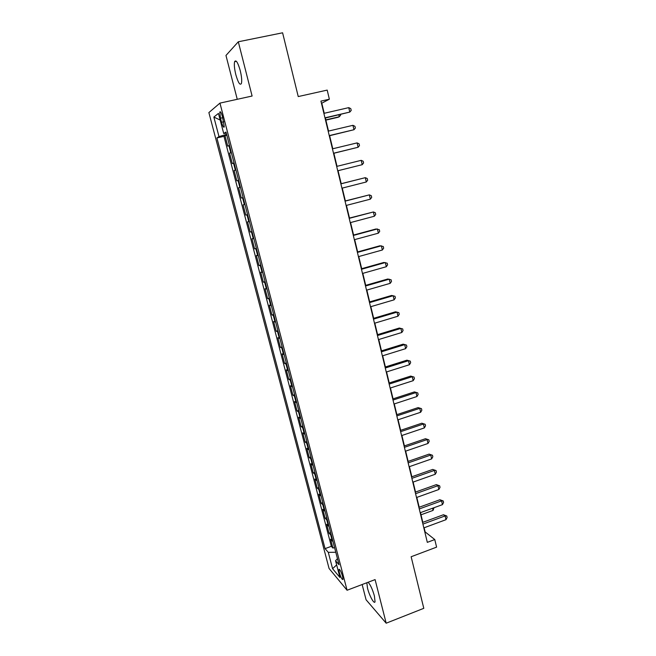 <?xml version="1.0" encoding="UTF-8"?>
<svg xmlns="http://www.w3.org/2000/svg" width="656" height="656" viewBox="0 0 656 656"><rect width="100%" height="100%" fill="white"/><g stroke="black" fill="none" stroke-linecap="round" stroke-linejoin="round"><path stroke-width="0.98" d="M366.827 582.741L367.532 588.26C369.377 595.796 374.338 604.775 375.043 601.724L374.412 595.976C372.501 589.326 370.402 584.75 368.123 582.249M240.219 70.545C237.882 62.468 236.021 59.499 234.635 61.648C233.987 64.354 234.389 68.691 235.832 74.677C238.136 82.681 239.998 85.633 241.4 83.517C242.056 80.877 241.662 76.555 240.219 70.545M342.571 576.378C340.989 571.31 339.775 569.014 338.931 569.498L339.341 572.573C340.915 577.616 342.129 579.912 342.981 579.445L342.571 576.378M362.145 584.521L366.073 599.764L386.179 623.2L423.792 608.325L411.14 556.747L436.593 547.137L434.78 539.56L425.137 531.909L424.137 527.768M208.879 112.578L329.066 568.473L347.081 590.252L219.949 103.107L208.879 112.578M219.949 103.107L252.101 96.03L238.308 41.779L225.967 55.465L237.251 99.302M238.308 41.779L282.597 32.8L298.242 96.563L327.188 90.102L329.369 99.204L320.932 101.114L427.318 542.356L434.78 539.56M229.444 145.296L227.747 146.181L225 135.677L226.828 135.259M231.281 152.331L229.567 153.151L231.388 152.725M229.567 153.151L232.298 163.582L234.036 162.852M238.587 180.285L236.824 180.859L234.11 170.503L235.922 170.068M243.114 197.595L241.31 198.03L238.62 187.739L240.424 187.296M241.31 198.03L243.105 197.579M244.909 204.492L243.097 204.861L245.77 215.078L247.558 214.619M249.395 221.638L247.55 221.859L250.207 232.003L251.978 231.543M253.839 238.669L251.97 238.743L254.602 248.821L256.373 248.353M258.259 255.586L256.357 255.52L258.972 265.532L260.735 265.049M262.654 272.388L260.719 272.183L263.318 282.121L265.073 281.637M267.008 289.075L265.049 288.73L267.632 298.603L269.37 298.111M271.346 305.647L269.345 305.163L271.912 314.978L273.65 314.478M275.643 322.112L273.618 321.497L276.168 331.239L277.898 330.731M279.915 338.463L277.865 337.717L280.399 347.393L282.113 346.876M284.163 354.707L282.08 353.83L284.597 363.44L286.311 362.924M288.378 370.845L286.27 369.836L288.771 379.389L290.469 378.856M292.568 386.876L290.428 385.736L292.912 395.224L294.61 394.691M296.725 402.8L294.56 401.529L297.029 410.959L298.718 410.418M300.858 418.618L298.669 417.224L301.12 426.597L302.801 426.047M304.966 434.329L302.752 432.821L305.179 442.128L306.86 441.57M309.042 449.942L306.803 448.31L309.222 457.552L310.887 456.994M313.101 465.457L310.829 463.702L313.232 472.886L314.888 472.32M317.127 480.864L314.831 478.995L317.217 488.121L318.873 487.547M321.12 496.174L318.808 494.189L321.178 503.259L322.826 502.676M325.097 511.385L322.752 509.286L325.114 518.297L326.754 517.715M329.05 526.497L326.68 524.283L329.025 533.238L330.657 532.647M220.498 118.211L221.556 122.262C222.761 126.378 223.663 127.912 224.262 126.854L222.482 116.711C221.269 112.578 220.375 111.044 219.776 112.119L220.498 118.211L222.745 117.711M337.455 558.682L335.552 560.724L339.037 564.742L225.984 132.036L223.712 133.521L226.279 133.168M335.552 560.724L339.939 577.477L332.576 568.686L328.287 552.344L325.064 548.629L216.898 137.957L218.989 136.604L213.856 117.071L218.448 113.398L223.712 133.521M225 135.677L223.967 136.333L331.346 546.333L332.912 548.088L334.535 547.489M332.969 541.52L330.583 539.191L332.912 548.088M331.403 535.526L329.025 533.238M327.467 520.47L325.114 518.297M323.515 505.317L321.178 503.259M319.529 490.065L317.217 488.121M315.52 474.714L313.232 472.886M311.477 459.266L309.222 457.552M307.418 443.71L305.179 442.128M303.326 428.056L301.12 426.597M299.21 412.304L297.029 410.959M295.069 396.437L292.912 395.224M290.895 380.472L288.771 379.389M286.697 364.4L284.597 363.44M282.465 348.221L280.399 347.393M278.21 331.936L276.168 331.239M273.929 315.536L271.912 314.978M269.616 299.029L267.632 298.603M265.27 282.408L263.318 282.121M260.899 265.68L258.972 265.532M256.496 248.829L254.602 248.821M252.068 231.871L250.207 232.003M247.607 214.791L245.77 215.078M238.62 187.739L240.399 187.222M234.11 170.503L235.857 169.838M386.179 623.2L375.093 579.601L347.081 590.252M324.228 113.283L321.793 103.181L329.369 99.204M422.825 522.34L420.488 512.639M419.192 507.252L416.814 497.412M415.527 492.066L413.124 482.086M411.845 476.781L409.401 466.654M408.139 461.398L405.662 451.131M404.408 445.916L401.898 435.502M400.652 430.328L398.102 419.766M396.864 414.641L394.289 403.932M393.059 398.856L390.443 387.991M389.229 382.956L386.573 371.944M385.375 366.958L382.678 355.79M381.489 350.853L378.758 339.521M377.585 334.642L374.814 323.154M373.649 318.316L370.837 306.672M369.689 301.891L366.843 290.075M365.704 285.344L362.809 273.372M361.686 268.689L358.758 256.553M357.643 251.929L354.675 239.612M353.576 235.045L350.566 222.564M349.476 218.046L346.425 205.394M345.351 200.933L342.26 188.108M341.202 183.705L338.061 170.708M337.012 166.329L333.863 153.266M332.781 148.773L329.632 135.702M328.517 131.085L325.368 118.023M226.591 134.365L218.989 136.604M223.967 136.333L216.898 137.957M331.346 546.333L325.064 548.629M328.287 552.344L335.782 552.27M220.186 120.04L213.856 117.071M332.576 568.686L336.651 564.906M325.023 118.105L349.804 112.069L324.958 117.826M348.762 107.633L350.788 108.658L351.206 110.429L349.804 112.069L348.762 107.633L323.884 113.365M325.876 120.122L338.012 117.301L339.275 116.743L338.84 114.898M325.811 119.868L339.275 116.743L340.644 115.153L340.489 114.513M329.287 135.784L353.978 129.724L329.246 135.603M352.936 125.321L354.945 126.305L355.363 128.068L353.978 129.724L352.936 125.321L328.172 131.167M333.527 153.348L358.11 147.264L333.502 153.25M357.077 142.893L359.078 143.828L359.488 145.575L358.11 147.264L357.077 142.893L332.436 148.855M337.725 170.79L362.227 164.681L337.725 170.781M361.202 160.343L363.178 161.237L363.588 162.967L362.227 164.681L361.202 160.343L336.676 166.411M340.882 183.852L365.285 177.669L366.302 181.983L341.924 188.19M340.866 183.787L365.285 177.669L367.253 178.522L367.655 180.244L366.302 181.983M345.056 201.171L369.344 194.873L370.361 199.162L346.097 205.484M345.015 201.023L369.344 194.873L371.296 195.685L371.698 197.399L370.361 199.162M349.205 218.366L373.379 211.97L374.387 216.226L350.23 222.655M349.148 218.136L373.379 211.97L375.314 212.733L375.716 214.438L374.387 216.226M353.322 235.455L377.389 228.944L378.381 233.167L354.347 239.702M353.248 235.135L375.937 229.001L379.299 229.674L379.701 231.355L378.381 233.167M357.413 252.421L381.366 245.803L382.358 250.002L358.43 256.644M357.315 252.019L379.898 245.787L383.268 246.492L383.662 248.165L382.358 250.002M361.472 269.272L385.318 262.548L386.302 266.721L362.489 273.462M361.358 268.78L383.834 262.457L387.204 263.195L387.598 264.86L386.302 266.721M365.507 286.008L389.246 279.185L390.222 283.326L366.515 290.173M365.376 285.442L387.753 279.013L391.115 279.792L391.501 281.449L390.222 283.326M369.517 302.629L393.141 295.708L394.117 299.825L370.517 306.762M369.361 301.981L391.64 295.462L394.994 296.274L395.388 297.922L394.117 299.825M373.502 319.136L397.019 312.125L397.979 316.208L374.494 323.252M373.321 318.414L395.494 311.805L398.856 312.65L399.242 314.281L397.979 316.208M377.454 335.536L400.865 328.426L401.825 332.485L378.438 339.619M377.257 334.74L399.332 328.033L402.686 328.918L403.071 330.534L401.825 332.485M381.382 351.829L404.686 344.621L405.638 348.656L382.358 355.888M381.169 350.952L403.145 344.162L406.499 345.072L406.876 346.688L405.638 348.656M403.145 344.162L406.499 345.072M385.285 368.016L408.483 360.71L409.426 364.711L386.253 372.042M385.056 367.057L406.925 360.177L410.279 361.128L410.656 362.727L409.426 364.711M406.925 360.177L410.279 361.128M389.164 384.088L412.255 376.692L413.19 380.669L390.123 388.09M388.91 383.063L410.689 376.093L414.034 377.069L414.412 378.66L413.19 380.669M410.689 376.093L414.034 377.069M393.01 400.062L416.002 392.567L416.929 396.519L393.969 404.03M392.747 398.955L414.42 391.903L417.765 392.911L418.143 394.494L416.929 396.519M414.42 391.903L417.765 392.911M396.839 415.92L419.725 408.344L420.652 412.271L397.79 419.873M396.552 414.748L418.134 407.606L421.472 408.647L421.841 410.221L420.652 412.271M418.134 407.606L421.472 408.647M400.636 431.681L423.423 424.014L424.342 427.917L401.579 435.609M400.332 430.434L421.816 423.21L425.162 424.284L425.523 425.842L424.342 427.917M421.816 423.21L425.162 424.284M404.408 447.335L427.097 439.577L428.007 443.456L405.351 451.238M404.096 446.023L425.482 438.716L428.819 439.823L429.188 441.365L428.007 443.456M425.482 438.716L428.819 439.823M408.163 462.89L430.746 455.051L431.656 458.897L409.098 466.769M407.827 461.504L429.122 454.116L432.46 455.256L432.821 456.789L431.656 458.897M429.122 454.116L432.46 455.256M411.886 478.347L434.37 470.418L435.272 474.247L412.813 482.193M411.533 476.887L432.739 469.425L436.068 470.59L436.429 472.115L435.272 474.247M432.739 469.425L436.068 470.59M415.592 493.697L437.97 485.686L438.872 489.491L416.511 497.519M415.223 492.172L436.33 484.628L437.97 485.686L439.659 485.825L440.02 487.342L438.872 489.491M436.33 484.628L439.659 485.825M419.266 508.949L441.554 500.856L442.447 504.636L420.184 512.746M418.881 507.359L439.897 499.741L441.554 500.856L443.226 500.963L443.579 502.471L442.447 504.636M439.897 499.741L443.226 500.963M422.923 524.103L445.112 515.928L445.998 519.683L423.833 527.883M422.521 522.447L443.448 514.747L445.112 515.928L446.769 516.001L447.121 517.502L445.998 519.683M443.448 514.747L446.769 516.001M421.013 514.804L433.067 510.401L432.558 508.236M434.034 507.703L433.067 510.401M230.74 152.553L228.903 145.525M332.297 541.069L330.731 535.083M328.377 526.071L326.803 520.044M324.433 510.983L322.85 504.923M320.464 495.797L318.865 489.696M316.471 480.512L314.864 474.37M312.445 465.129L310.829 458.946M308.394 449.639L306.77 443.415M304.327 434.051L302.687 427.786M300.218 418.364L298.57 412.058M296.094 402.571L294.437 396.224M291.936 386.671L290.272 380.283M287.754 370.673L286.073 364.244M283.548 354.56L281.85 348.09M279.308 338.348L277.603 331.829M275.036 322.022L273.322 315.462M270.739 305.589L269.017 298.98M266.418 289.042L264.68 282.392M262.064 272.388L260.317 265.688M257.677 255.619L255.922 248.878M253.265 238.727L251.494 231.945M248.821 221.728L247.033 214.897M244.352 204.615L242.548 197.735M239.842 187.378L238.03 180.449M235.307 170.027L233.487 163.049M223.786 121.762L221.556 122.262M236.373 61.287L234.635 61.648M339.423 569.31L338.931 569.498M220.555 111.946L219.776 112.119"/></g></svg>
